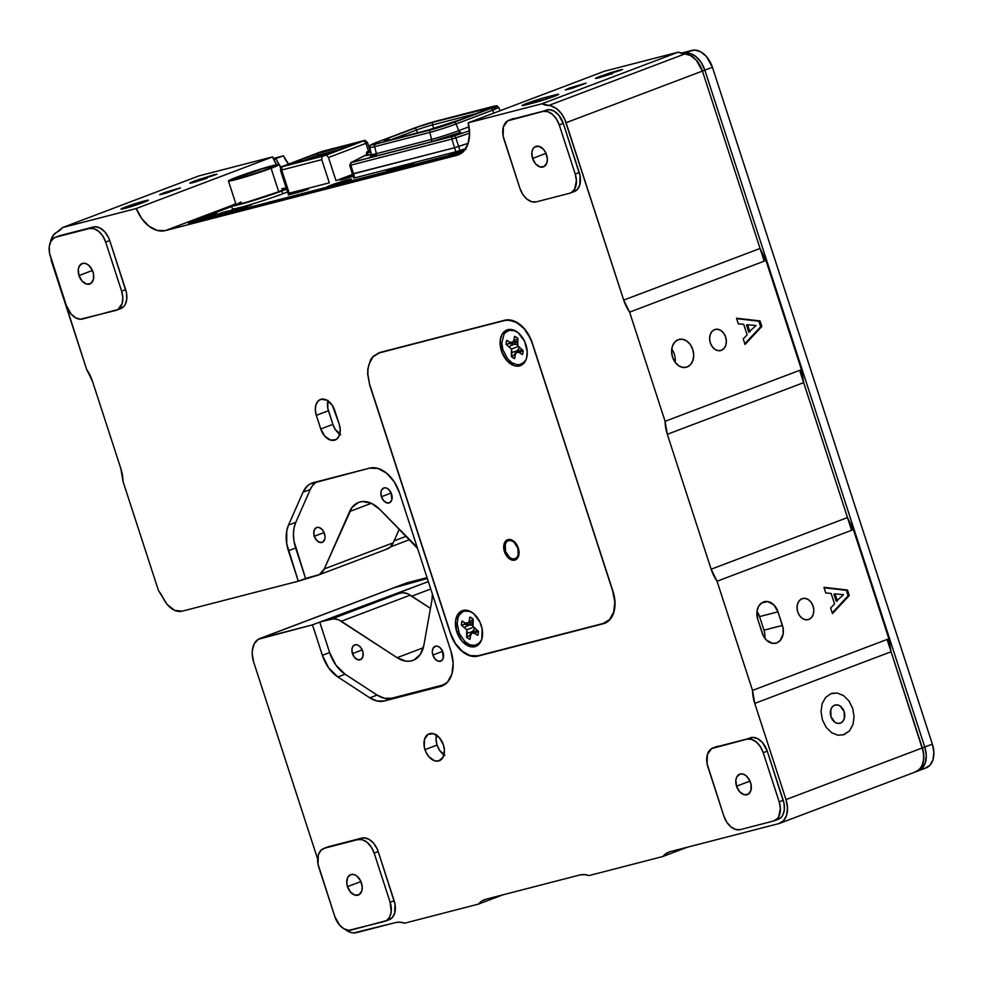 <?xml version="1.0" encoding="UTF-8"?>
<svg xmlns="http://www.w3.org/2000/svg" width="983" height="983" viewBox="0 0 983 983"><rect width="100%" height="100%" fill="white"/><g stroke="black" fill="none" stroke-linecap="round" stroke-linejoin="round"><path stroke-width="1.47" d="M764.786 638.176A14.401 10.788 75.5 0 0 763.988 630.177L782.431 625.421A14.401 10.788 -104.5 0 1 776.754 642.919L775.046 643.361L776.754 642.919A14.401 10.788 -104.5 0 1 775.919 643.189A14.401 10.788 -104.5 0 1 762.206 633.077L757.782 619.487A14.401 10.788 -104.5 0 1 764.295 601.707A14.401 10.788 -104.5 0 1 778.008 611.819L782.431 625.421L763.988 630.177L759.576 616.587L778.008 611.819L759.576 616.587A14.401 10.788 75.5 0 0 756.984 611.487M555.076 94.921A14.401 0.786 162 0 1 558.663 94.294A14.401 0.786 162 0 1 554.203 96.359A14.401 0.786 162 0 1 534.85 102.576L525.672 104.948A14.401 0.786 162 0 1 522.084 105.562A14.401 0.786 162 0 1 530.709 101.999A14.401 0.786 162 0 1 545.897 97.292L546.474 99.074L545.897 97.292L555.076 94.921L543.894 97.833L524.75 104.198L522.096 105.513L525.672 104.948L549.632 98.005L558.258 94.638L555.076 94.921L555.395 95.904L555.076 94.921M568.69 88.372L568.96 89.207L568.69 88.372L586.077 83.186L571.59 88.458L565.311 89.932L570.312 87.77L585.966 83.137L573.212 87.966L565.422 89.981L568.69 88.372M125.48 207.044L125.836 208.163L125.48 207.044A14.401 0.786 162 0 1 140.127 202.154A14.401 0.786 162 0 1 148.408 200.213A14.401 0.786 162 0 1 143.948 202.277A14.401 0.786 162 0 1 129.301 207.167A14.401 0.786 162 0 1 121.02 209.109A14.401 0.786 162 0 1 125.48 207.044L148.396 200.274L128.908 207.29L121.179 209.17L125.48 207.044M163.031 193.098L163.301 193.946L163.031 193.098L180.417 187.913L165.93 193.196L159.651 194.659L164.653 192.496L180.307 187.876L167.552 192.705L160.266 194.671L163.031 193.098M436.513 735.124A14.401 9.511 -110.7 0 0 437.066 745.077L424.963 749.66A14.401 9.511 69.3 0 1 429.104 733.81A14.401 9.511 69.3 0 1 443.431 744.893A14.401 9.511 69.3 0 1 439.29 760.744A14.401 9.511 69.3 0 1 424.963 749.66L437.066 745.077L436.071 739.658L436.636 734.706M78.972 275.572A10.924 7.213 69.3 0 1 82.117 263.542A10.924 7.213 69.3 0 1 92.992 271.947A10.924 7.213 69.3 0 1 89.846 283.976A10.924 7.213 69.3 0 1 78.972 275.572L92.427 270.472L78.972 275.572L78.284 269.502L79.291 266.135L82.609 263.383L85.558 263.481L88.556 265.14L92.193 269.956L93.508 274.011L93.324 279.811L90.657 283.583L86.418 284.038L82.031 281.027L78.972 275.572M532.577 158.46A10.924 7.213 69.3 0 1 535.723 146.43A10.924 7.213 69.3 0 1 546.597 154.835A10.924 7.213 69.3 0 1 543.452 166.864A10.924 7.213 69.3 0 1 532.577 158.46L546.032 153.36L532.577 158.46L531.889 152.39L532.884 149.035L534.912 146.823L539.151 146.369L543.538 149.379L545.798 152.844L547.347 158.951L546.917 162.699L544.263 166.471L540.011 166.926L535.637 163.915L532.577 158.46M736.537 786.191A10.924 7.213 69.3 0 1 739.683 774.174A10.924 7.213 69.3 0 1 750.557 782.579A10.924 7.213 69.3 0 1 747.412 794.596A10.924 7.213 69.3 0 1 736.537 786.191L749.992 781.104L736.537 786.191L735.849 780.133L736.857 776.767L740.174 774.014L743.123 774.112L746.122 775.771L749.759 780.588L751.073 784.631L750.889 790.443L748.223 794.203L743.984 794.657L739.597 791.659L736.537 786.191M347.478 886.641A10.924 7.213 69.3 0 1 350.624 874.624A10.924 7.213 69.3 0 1 361.498 883.029A10.924 7.213 69.3 0 1 358.353 895.046A10.924 7.213 69.3 0 1 347.478 886.641L360.933 881.554L347.478 886.641L346.716 882.537L347.785 877.217L351.115 874.465L354.052 874.563L357.062 876.222L360.7 881.038L362.248 887.133L361.818 890.893L359.164 894.653L354.912 895.108L350.538 892.097L347.478 886.641M721.362 350.341A10.924 8.183 -104.5 0 1 720.723 350.538A10.924 8.183 -104.5 0 1 710.193 342.44A10.924 8.183 -104.5 0 1 714.616 329.6A10.924 8.183 -104.5 0 1 715.255 329.391A10.924 8.183 -104.5 0 1 725.786 337.488A10.924 8.183 -104.5 0 1 721.362 350.341L718.168 350.661L714.948 349.358L712.196 346.618L710.316 342.87L709.615 338.68L710.181 334.687L711.938 331.492L714.616 329.6L717.811 329.268L721.03 330.583L723.783 333.311L725.663 337.058L726.363 341.248L725.798 345.242L724.041 348.437L721.362 350.341M687.117 367.015A14.401 10.788 -104.5 0 1 686.269 367.286A14.401 10.788 -104.5 0 1 672.384 356.608A14.401 10.788 -104.5 0 1 678.221 339.663A14.401 10.788 -104.5 0 1 679.069 339.393A14.401 10.788 -104.5 0 1 692.954 350.071A14.401 10.788 -104.5 0 1 687.117 367.015L682.902 367.433L678.663 365.713L675.026 362.113L672.556 357.173L671.622 351.644L672.372 346.385L674.694 342.17L678.221 339.663L682.435 339.246L686.675 340.966L690.312 344.566L692.782 349.506L693.715 355.035L692.954 360.306L690.644 364.509L687.117 367.015M808.8 619.45A10.924 8.183 -104.5 0 1 808.161 619.646A10.924 8.183 -104.5 0 1 797.631 611.549A10.924 8.183 -104.5 0 1 802.054 598.708A10.924 8.183 -104.5 0 1 802.693 598.5A10.924 8.183 -104.5 0 1 813.224 606.597A10.924 8.183 -104.5 0 1 808.8 619.45L805.605 619.769L802.386 618.467L799.634 615.727L797.754 611.979L797.053 607.789L797.618 603.795L799.376 600.601L802.054 598.708L805.249 598.377L808.468 599.691L811.221 602.419L813.101 606.167L813.801 610.357L813.236 614.35L811.479 617.545L808.8 619.45M314.314 536.251A7.938 5.234 69.3 0 1 316.6 527.515A7.938 5.234 69.3 0 1 324.488 533.622A7.938 5.234 69.3 0 1 322.215 542.358A7.938 5.234 69.3 0 1 314.314 536.251L324.083 532.553L314.314 536.251L313.761 533.265L314.535 529.407L316.956 527.404L319.094 527.478L322.277 529.665L323.911 532.184L325.041 536.607L324.734 539.335L322.793 542.063L319.721 542.395L316.526 540.22L314.314 536.251M381.416 496.734A7.938 5.234 69.3 0 1 383.702 488.01A7.938 5.234 69.3 0 1 391.603 494.117A7.938 5.234 69.3 0 1 389.317 502.841A7.938 5.234 69.3 0 1 381.416 496.734L391.197 493.036L381.416 496.734L380.913 492.336L381.65 489.89L384.058 487.887L386.196 487.961L388.371 489.165L391.025 492.667L391.836 499.819L389.907 502.559L386.823 502.891L383.64 500.703L381.416 496.734M432.852 655.034A7.938 5.234 69.3 0 1 435.137 646.31A7.938 5.234 69.3 0 1 443.038 652.405A7.938 5.234 69.3 0 1 440.753 661.141A7.938 5.234 69.3 0 1 432.852 655.034L442.62 651.336L432.852 655.034L432.299 652.061L433.085 648.19L435.494 646.187L437.632 646.261L439.806 647.465L442.461 650.967L443.272 658.119L441.33 660.859L438.258 661.19L435.076 659.003L432.852 655.034M352.442 653.609A7.938 5.234 69.3 0 1 354.728 644.885A7.938 5.234 69.3 0 1 362.629 650.979A7.938 5.234 69.3 0 1 360.343 659.716A7.938 5.234 69.3 0 1 352.442 653.609L362.223 649.91L352.442 653.609L351.939 649.21L352.676 646.765L355.084 644.762L357.222 644.836L359.409 646.04L362.051 649.542L363.01 652.479L362.862 656.693L360.933 659.433L357.849 659.765L354.666 657.578L352.442 653.609M393.704 594.715L402.686 592.7L407.724 593.781L430.456 608.354L410.243 595.145A21.552 14.229 -110.7 0 0 400.314 593.007L331.369 619.118A21.552 14.229 69.3 0 1 341.298 621.256L410.243 595.145L341.298 621.256L397.095 657.688L423.292 647.772L397.095 657.688L338.779 619.892L333.741 618.811L324.759 620.826L428.33 581.604L319.745 622.116L329.637 652.565A31.616 20.876 -110.7 0 0 345.119 674.215L377.091 695.079A31.616 20.876 -110.7 0 0 391.639 698.225L444.844 684.487L391.639 698.225L384.378 700.965L391.639 698.225L384.513 698.286L377.091 695.079L369.817 697.832L377.091 695.079L345.119 674.215L337.857 676.968L345.119 674.215L335.977 665.196L329.637 652.565L322.375 655.317L329.637 652.565L319.745 622.116L331.369 619.118L400.314 593.007L393.704 594.715L324.746 620.826M423.882 645.167A31.616 20.876 69.3 0 1 413.093 660.367A31.616 20.876 69.3 0 1 397.095 657.688L405.868 661.141L410.12 661.141L414.052 659.974L420.368 654.359L423.882 645.167L431.906 600.257L423.882 645.167M432.422 594.174A31.616 20.876 69.3 0 1 431.906 600.257L432.422 594.174M413.45 543.488A31.616 20.876 69.3 0 1 417.542 548.391L379.757 509.354L413.45 543.488M349.604 511.541A31.616 20.876 69.3 0 1 358.586 502.399A31.616 20.876 69.3 0 1 379.757 509.354L371.279 503.259L362.567 501.527L358.549 502.411L351.939 507.511L324.279 568.911L393.225 542.8L399.27 529.124L393.225 542.8L324.279 568.911A21.552 14.229 69.3 0 1 318.16 575.141A21.552 14.229 69.3 0 1 317.177 575.448L298.291 581.199L286.729 543.857L286.778 530.685L288.511 525.082L303.01 492.213L310.284 489.46L295.772 522.329L288.511 525.082L303.01 492.213A31.616 20.876 69.3 0 1 311.992 483.083A31.616 20.876 69.3 0 1 313.43 482.628L369.485 468.154A31.616 20.876 69.3 0 1 399.528 492.938L450.964 651.237A31.616 20.876 69.3 0 1 441.871 686.036A31.616 20.876 69.3 0 1 440.433 686.503L384.378 700.965A31.616 20.876 69.3 0 1 369.817 697.832L337.857 676.968A31.616 20.876 69.3 0 1 322.375 655.317L312.483 624.869L319.745 622.116L312.483 624.869L258.32 639.282L254.327 643.619L252.348 650.255L252.226 654.125L253.712 662.223L317.656 859.031L253.712 662.223A21.552 14.229 69.3 0 1 259.905 638.495A21.552 14.229 69.3 0 1 260.888 638.188L397.243 586.556A21.552 14.229 -110.7 0 0 396.26 586.863A21.552 14.229 69.3 0 1 397.243 586.556L260.888 638.188L312.483 624.869L322.375 655.317L328.703 667.949L337.857 676.968L369.817 697.832L377.239 701.039L384.378 700.965L440.433 686.503L447.449 682.214L451.922 674.006L453.151 663.132L450.964 651.237L399.528 492.938L394.244 481.854L386.688 473.241L377.988 468.436L369.485 468.154L310.223 483.906L307.36 485.971L303.01 492.213L310.284 489.46L295.772 522.329A31.616 20.876 -110.7 0 0 295.662 547.998L288.4 550.75A31.616 20.876 69.3 0 1 288.511 525.082L295.772 522.329L294.052 527.932L293.438 534.31L293.991 541.117L305.566 578.446L298.291 581.199L288.4 550.75L295.662 547.998L305.566 578.446L319.377 574.576L324.279 568.911L349.604 511.541L371.353 503.296L349.604 511.541M318.16 575.141L387.105 549.03A21.552 14.229 -110.7 0 0 393.225 542.8L390.263 547.064L386.122 549.337M825.745 592.933L831.151 593.474L834.555 603.943L830.647 608.01L832.454 613.576L849.275 595.563L848.12 595.858L832.232 612.876L848.12 595.858L849.275 595.563L847.469 590.009L823.926 587.33L847.469 590.009L846.314 590.304L848.12 595.858L846.314 590.304L847.469 590.009L849.275 595.563L832.454 613.576L830.647 608.01L834.555 603.943L831.151 593.474L825.745 592.933L823.926 587.33M843.463 594.678L836.226 601.301L843.463 594.678L835.058 593.843L843.463 594.678M833.903 594.137L835.058 593.843L837.381 601.006L835.058 593.843L833.903 594.137L836.226 601.301L833.903 594.137M824.073 587.773L846.314 590.304L824.073 587.773M738.307 323.825L743.713 324.353L747.117 334.834L743.209 338.902L745.016 344.468L761.837 326.454L760.682 326.749L744.795 343.767L760.682 326.749L761.837 326.454L760.031 320.9L736.488 318.222L760.031 320.9L758.876 321.195L760.682 326.749L758.876 321.195L760.031 320.9L761.837 326.454L745.016 344.468L743.209 338.902L747.117 334.834L743.713 324.353L738.307 323.825L736.488 318.222M756.025 325.557L748.788 332.193L756.025 325.557L747.608 324.734L756.025 325.557M746.466 325.029L747.608 324.734L749.943 331.898L747.608 324.734L746.466 325.029L748.788 332.193L746.466 325.029M736.636 318.664L758.876 321.195L736.636 318.664M675.137 362.26A14.401 10.788 75.5 0 0 671.758 349.174M602.051 76.6L610.455 73.934L602.051 76.6C599.249 77.252 599.999 76.772 604.312 75.175L615.788 71.403C617.816 70.887 618.024 70.973 616.427 71.648L622.632 69.498L619.401 70.063L600.466 76.207C594.494 78.48 593.953 79.033 598.831 77.841L612.704 73.504L598.831 77.841M619.622 70.751L619.401 70.063L619.622 70.751M615.788 71.403C617.816 70.887 618.024 70.973 616.427 71.648L606.904 74.216L600.367 77.436M196.391 181.339L204.796 178.673L196.391 181.339C193.59 181.99 194.339 181.511 198.652 179.914L210.129 176.141C212.156 175.625 212.365 175.699 210.767 176.375L216.973 174.237L213.741 174.802L194.806 180.933C188.834 183.219 188.294 183.76 193.172 182.568L207.044 178.242L190.456 183.194L197.767 179.84L216.948 174.175M189.793 183.182L193.172 182.568M210.129 176.141C212.156 175.625 212.365 175.699 210.767 176.375L201.245 178.955L194.708 182.162M326.565 847.518L357.775 839.617L324.587 848.182A17.239 11.391 69.3 0 0 323.8 848.427A17.239 11.391 69.3 0 0 318.848 867.411L334.81 916.537A17.239 11.391 69.3 0 0 351.189 930.065L386.442 920.616L389.637 917.139L391.222 911.843L390.128 902.259L374.167 853.133L371.279 847.076L367.163 842.394L362.42 839.765L357.775 839.617L324.587 848.182L320.765 850.516L318.32 855.001L318.025 864.168L334.81 916.537L339.626 925.163L344.148 928.886L348.928 930.299L384.378 921.489A17.239 11.391 69.3 0 0 385.164 921.243L389.207 919.707A17.239 11.391 -110.7 0 0 394.158 900.735L390.128 902.259A17.239 11.391 69.3 0 1 385.164 921.243M388.42 919.965L392.254 917.618L394.687 913.146L394.982 903.979L378.197 851.597L394.158 900.735L390.128 902.259L374.167 853.133L378.197 851.597L376.944 848.464L373.38 842.984L368.858 839.261L364.079 837.835L357.775 839.617A17.239 11.391 69.3 0 1 374.167 853.133L378.197 851.597A17.239 11.391 -110.7 0 0 361.818 838.081L328.629 846.658A17.239 11.391 -110.7 0 0 327.843 846.904L323.8 848.427M763.226 752.683L760.35 746.638L756.222 741.944L751.479 739.314L746.847 739.167L711.594 748.604L707.391 754.551L707.084 763.717L723.869 816.087L726.756 822.144L730.873 826.838L735.616 829.455L740.26 829.615L773.449 821.038L777.27 818.704L778.696 816.701L780.379 808.296L779.187 801.809L763.226 752.683L767.268 751.159A17.239 11.391 -110.7 0 0 750.877 737.631L746.847 739.167A17.239 11.391 69.3 0 1 763.226 752.683L767.268 751.159L783.23 800.285L779.187 801.809L763.226 752.683M774.235 820.793L778.266 819.269A17.239 11.391 -110.7 0 0 783.23 800.285L779.187 801.809A17.239 11.391 69.3 0 1 774.235 820.793A17.239 11.391 69.3 0 1 773.449 821.038L740.26 829.615A17.239 11.391 69.3 0 1 723.869 816.087L707.907 766.961A17.239 11.391 69.3 0 1 712.872 747.977A17.239 11.391 69.3 0 1 713.658 747.731L717.688 746.208A17.239 11.391 -110.7 0 0 716.902 746.453L712.872 747.977M715.636 747.08L753.138 737.397L757.918 738.811L762.439 742.534L767.268 751.159L784.053 803.529L784.323 809.857L782.738 815.165L781.313 817.18L777.479 819.515M559.266 124.939L556.378 118.894L552.262 114.2L547.519 111.583L542.874 111.423L507.633 120.86L503.419 126.807L503.124 135.973L519.909 188.355L522.784 194.401L526.913 199.094L531.656 201.724L536.288 201.871L569.476 193.307L571.541 192.435L574.736 188.957L576.419 180.553L575.227 174.065L559.266 124.939L563.296 123.416A17.239 11.391 -110.7 0 0 546.917 109.899L542.874 111.423A17.239 11.391 69.3 0 1 559.266 124.939L563.296 123.416L579.257 172.541L575.227 174.065L559.266 124.939M570.263 193.049L574.305 191.525A17.239 11.391 -110.7 0 0 579.257 172.541L575.227 174.065A17.239 11.391 69.3 0 1 570.263 193.049A17.239 11.391 69.3 0 1 569.476 193.307L536.288 201.871A17.239 11.391 69.3 0 1 519.909 188.355L503.947 139.23A17.239 11.391 69.3 0 1 508.899 120.245A17.239 11.391 69.3 0 1 509.685 119.987L513.728 118.464A17.239 11.391 -110.7 0 0 512.942 118.71L508.899 120.245M511.664 119.336L549.178 109.654L553.957 111.067L558.479 114.802L563.296 123.416L580.081 175.797L579.786 184.964L577.353 189.436L573.519 191.771M58.071 236.448L89.281 228.535L56.092 237.1A17.239 11.391 69.3 0 0 55.306 237.358A17.239 11.391 69.3 0 0 50.342 256.33L66.303 305.467A17.239 11.391 69.3 0 0 82.695 318.984L117.935 309.547L122.15 303.6L122.814 297.665L121.622 291.177L105.66 242.051L102.785 236.006L98.656 231.312L93.913 228.683L89.281 228.535L56.092 237.1L54.028 237.972L50.833 241.449L49.248 246.758L49.519 253.086L66.303 305.467L71.132 314.081L75.642 317.804L80.434 319.229L115.883 310.419A17.239 11.391 69.3 0 0 116.67 310.161L120.7 308.637A17.239 11.391 -110.7 0 0 125.664 289.653L121.622 291.177A17.239 11.391 69.3 0 1 116.67 310.161M119.914 308.883L123.747 306.549L125.173 304.533L126.758 299.237L126.488 292.897L109.703 240.528L125.664 289.653L121.622 291.177L105.66 242.051L109.703 240.528L108.449 237.382L104.874 231.914L100.352 228.179L95.572 226.766L89.281 228.535A17.239 11.391 69.3 0 1 105.66 242.051L109.703 240.528A17.239 11.391 -110.7 0 0 93.311 227.012L60.123 235.576A17.239 11.391 -110.7 0 0 59.336 235.822L55.306 237.358M379.327 352.602L504.721 320.237L512.524 320.495L520.511 324.906L524.185 328.494L527.453 332.807L532.294 342.993L612.999 591.361L615.002 602.272L613.871 612.262L609.779 619.794L603.329 623.738L605.921 622.755L477.947 656.103L480.404 655.182L474.138 656.509L470.132 655.845L462.157 651.434L455.215 643.533L450.361 633.347L369.669 384.98L367.654 374.068L367.826 368.858L370.493 359.925L372.889 356.546L379.327 352.602L504.721 320.237A29.023 19.168 69.3 0 1 532.294 342.993L612.999 591.361A29.023 19.168 69.3 0 1 604.656 623.308A29.023 19.168 69.3 0 1 603.329 623.738L477.947 656.103A29.023 19.168 69.3 0 1 450.361 633.347L369.669 384.98L367.863 374.13L368.035 368.969L368.981 364.238L373.036 356.78L379.426 352.885L506.343 319.93M316.293 481.891A31.616 20.876 -110.7 0 0 310.284 489.46L312.201 486.007L316.28 481.891M444.869 755.386L439.475 750.127L437.066 745.077A14.401 9.511 -110.7 0 0 443.984 754.846M340.671 434.695L335.277 429.436L332.868 424.373L327.744 408.019L328.003 400.364M316.329 415.317A14.401 9.511 69.3 0 1 320.47 399.467A14.401 9.511 69.3 0 1 334.798 410.55L339.233 424.189A14.401 9.511 69.3 0 1 335.092 440.04A14.401 9.511 69.3 0 1 320.765 428.969L316.329 415.317L328.433 410.734L316.329 415.317L315.334 409.899L315.887 404.947L317.927 401.211L321.122 399.258L327.007 400.241L332.401 405.5L339.233 424.189L340.229 429.608L338.828 436.624L336.161 439.524L330.571 440.126L324.783 436.157L320.765 428.969L332.868 424.373L320.765 428.969L316.329 415.317M327.88 400.781A14.401 9.511 -110.7 0 0 328.433 410.734L332.868 424.373A14.401 9.511 -110.7 0 0 339.786 434.154M344.836 929.156L350.759 932.437L353.733 932.928L395.35 922.607L399.897 922.189L404.689 923.16L478.438 904.114L481.903 901.006L486.007 899.199L579.737 875.005L584.295 874.575L589.075 875.558L662.837 856.512L666.302 853.404L670.394 851.597L778.819 823.607L783.598 820.682L786.646 815.091L787.481 807.67L785.995 799.572L754.747 703.398L752.523 690.41L717.049 581.236L711.139 569.206L667.31 434.289L665.086 421.302L629.611 312.127L623.701 300.098L564.746 119.287L561.06 113.168L556.378 108.548L551.217 105.943L541.928 103.78L468.178 122.826L469.591 133.983L467.969 143.96L463.521 151.407L456.849 155.339L165.341 230.6L157.341 230.464L149.109 226.274L141.761 218.619L136.268 208.519L62.519 227.564L53.561 234.925L50.428 242.273A21.552 14.229 69.3 0 1 57.051 232.123A31.616 20.876 69.3 0 0 62.519 227.564L136.268 208.519L272.623 156.887L198.873 175.92L62.519 227.564L198.873 175.92L272.623 156.887A31.616 20.876 -110.7 0 0 276.555 164.677L272.623 156.887L136.268 208.519A31.616 20.876 69.3 0 0 165.341 230.6L456.849 155.339A31.616 20.876 69.3 0 0 458.287 154.884A31.616 20.876 69.3 0 0 468.178 122.826L541.928 103.78L678.282 52.148L604.533 71.194L468.178 122.826L604.533 71.194L678.282 52.148A31.616 20.876 -110.7 0 0 685.004 53.868L548.649 105.513A31.616 20.876 69.3 0 1 541.928 103.78L678.282 52.148L685.004 53.868L548.649 105.513A21.552 14.229 69.3 0 1 566.061 122.703L702.415 71.071A21.552 14.229 -110.7 0 0 685.004 53.868L690.177 55.331L695.165 58.992L699.417 64.448L702.415 71.071L566.061 122.703L623.701 300.098L760.056 248.466L702.415 71.071L712.429 67.274A21.552 14.229 -110.7 0 0 691.946 50.379L684.365 53.254A21.552 14.229 69.3 0 1 704.836 70.149L712.429 67.274L932.363 744.143L924.77 747.019L704.836 70.149L701.248 62.593L696.087 56.719L690.164 53.438L682.915 53.623M51.141 258.799L86.578 369.264L92.476 381.293L120.823 468.51L123.035 481.486L158.509 590.66L167.221 604.484L174.581 610.32L182.162 611.18L298.291 581.199L182.162 611.18A21.552 14.229 69.3 0 1 163.399 598.512A31.616 20.876 69.3 0 0 158.509 590.66L123.035 481.486A31.616 20.876 69.3 0 0 120.823 468.51L92.476 381.293A31.616 20.876 69.3 0 0 86.578 369.264L51.104 260.09A31.616 20.876 69.3 0 0 51.141 258.799M443.431 744.893L444.427 750.299L443.026 757.315L438.639 760.953L434.769 760.817L428.981 756.849L426.008 752.278L424.275 746.945L424.521 739.29L428.035 734.326L433.626 733.723L439.413 737.692L443.431 744.893M409.641 539.63L390.423 546.917L409.641 539.63M216.973 174.237L210.767 176.375M232.283 205.25L165.341 230.6L232.283 205.25M462.932 151.984A17.239 0.934 162 0 1 448.703 156.272L192.766 222.355A17.239 0.934 162 0 1 188.478 223.092A17.239 0.934 162 0 1 193.823 220.622L231.583 206.319L191.673 221.458L188.49 223.03L190.849 222.822L463.288 151.861M595.452 78.443L609.964 72.865L621.821 69.498L616.427 71.648M623.701 300.098L760.056 248.466A31.616 20.876 -110.7 0 0 765.966 260.495L629.611 312.127A31.616 20.876 69.3 0 1 623.701 300.098M925.175 768.178L929.967 765.253L933.014 759.662L933.85 752.241L932.363 744.143A21.552 14.229 -110.7 0 1 926.158 767.87L916.156 771.655A21.552 14.229 69.3 0 1 915.173 771.974L919.953 769.05L923 763.447L923.836 756.038L922.349 747.928A21.552 14.229 69.3 0 1 916.156 771.655A21.552 14.229 -110.7 0 0 922.349 747.928L891.102 651.754L888.878 638.778L853.404 529.604L847.493 517.574L803.664 382.645L801.44 369.669L765.966 260.495L629.611 312.127L665.086 421.302L801.44 369.669L765.966 260.495L760.056 248.466L702.415 71.071L704.836 70.149A21.552 14.229 -110.7 0 0 684.365 53.254L691.946 50.379L681.072 53.18L694.772 50.072L700.756 51.841L706.408 56.498L712.429 67.274L932.363 744.143L924.77 747.019A21.552 14.229 69.3 0 1 918.577 770.746A21.552 14.229 69.3 0 1 917.594 771.053L922.373 768.128L925.421 762.538L926.256 755.116L924.77 747.019L704.836 70.149L924.77 747.019L922.349 747.928L891.102 651.754L754.747 703.398A31.616 20.876 69.3 0 1 752.523 690.41L888.878 638.778L853.404 529.604L717.049 581.236A31.616 20.876 69.3 0 1 711.139 569.206L847.493 517.574L803.664 382.645L667.31 434.289A31.616 20.876 69.3 0 1 665.086 421.302L801.44 369.669A31.616 20.876 -110.7 0 0 803.664 382.645L667.31 434.289L711.139 569.206L847.493 517.574A31.616 20.876 -110.7 0 0 853.404 529.604L717.049 581.236L752.523 690.41L888.878 638.778A31.616 20.876 -110.7 0 0 891.102 651.754L754.747 703.398L785.995 799.572L922.349 747.928L785.995 799.572A21.552 14.229 69.3 0 1 779.802 823.299A21.552 14.229 69.3 0 1 778.819 823.607L670.394 851.597A31.616 20.876 69.3 0 0 668.956 852.052L669.054 852.015M757.782 619.487L757.021 611.242L758.581 606.413L761.567 602.984L767.662 601.559L773.842 604.877L778.008 611.819L783.095 628.162L783.193 633.654L780.293 640.412L776.754 642.919L772.552 643.349L766.371 640.031L763.263 635.669L757.782 619.487M830.918 693.666L837.209 693.027L843.561 695.608L849.005 701.014L852.703 708.411L854.092 716.681L852.974 724.557L849.509 730.861L844.213 734.608L837.921 735.247L831.569 732.667L826.125 727.273L822.427 719.875L821.038 711.606L822.157 703.717L825.634 697.414L830.918 693.666M345.082 929.353A21.552 14.229 69.3 0 0 356.559 932.621L395.35 922.607A31.616 20.876 69.3 0 1 404.689 923.16L478.438 904.114L502.989 894.825L478.438 904.114A31.616 20.876 69.3 0 1 484.57 899.666A31.616 20.876 69.3 0 1 486.007 899.199L579.737 875.005A31.616 20.876 69.3 0 1 589.075 875.558L662.837 856.512L687.387 847.211L662.837 856.512A31.616 20.876 69.3 0 1 668.956 852.052M427.322 578.495L394.674 587.637L407.257 582.759L427.052 577.648L407.257 582.759A21.552 14.229 -110.7 0 0 406.274 583.079L398.68 585.942A21.552 14.229 69.3 0 1 399.663 585.635L404.689 583.853M840.465 723.095A9.425 7.065 -104.5 0 1 839.912 723.267A9.425 7.065 -104.5 0 1 830.819 716.275A9.425 7.065 -104.5 0 1 834.653 705.192A9.425 7.065 -104.5 0 1 835.206 705.008A9.425 7.065 -104.5 0 1 844.286 711.999A9.425 7.065 -104.5 0 1 840.465 723.095L837.713 723.365L834.936 722.247L830.942 716.644L830.819 709.579L832.343 706.826L834.653 705.192L837.405 704.909L840.182 706.04L844.176 711.631L844.299 718.696L842.775 721.448L840.465 723.095M842.947 735.014L849.496 730.861L852.961 724.557L854.092 716.681L852.691 708.411L848.993 701.014L843.561 695.608L837.209 693.04L832.171 693.273M456.739 631.7L458.41 631.16L456.739 631.7A19.082 12.607 69.3 0 1 458.914 612.95A19.082 12.607 69.3 0 1 473.646 613.625A19.082 12.607 69.3 0 1 481.228 625.385A19.082 12.607 69.3 0 1 482.358 636.628A19.082 12.607 69.3 0 1 470.808 646.753A19.082 12.607 69.3 0 1 456.739 631.7L462.084 641.235L469.739 646.495L474.875 646.667L477.148 645.696L479.114 644.074L481.805 639.122L482.149 628.973L479.851 621.907L473.487 613.49L468.227 610.59L465.598 610.148L460.818 611.377L457.292 615.223L455.534 621.096L456.739 631.7M501.428 350.968L503.099 350.415L501.428 350.968A19.082 12.607 69.3 0 1 503.603 332.205A19.082 12.607 69.3 0 1 518.324 332.881A19.082 12.607 69.3 0 1 525.917 344.64A19.082 12.607 69.3 0 1 527.035 355.895A19.082 12.607 69.3 0 1 515.497 366.008A19.082 12.607 69.3 0 1 501.428 350.968L506.761 360.503L514.428 365.75L517.058 366.192L521.838 364.963L525.377 361.117L526.495 358.377L527.244 351.816L524.529 341.162L518.164 332.745L512.917 329.846L507.781 329.674L503.554 332.266L501.981 334.49L500.224 340.364L501.428 350.968M518.299 548.059A10.801 7.127 69.3 0 1 515.19 559.954A10.801 7.127 69.3 0 1 504.451 551.635L505.508 551.242L504.451 551.635A10.801 7.127 69.3 0 1 507.547 539.753A10.801 7.127 69.3 0 1 518.299 548.059L515.276 542.665L510.951 539.692L506.749 540.146L504.119 543.869L503.701 547.58L505.225 553.601L508.825 558.369L511.799 560.003L515.989 559.56L517.992 557.386L518.987 554.056L518.299 548.059M607.347 621.907L605.811 622.485M532.294 342.969L612.814 591.41L614.805 602.21L613.687 612.102L609.62 619.56L603.243 623.455L477.861 655.833L470.12 655.575L462.219 651.201L455.35 643.386L450.546 633.298L369.854 384.931L450.546 633.298M381.871 351.951L504.807 320.507L508.58 320.102L516.542 322.461L524.074 328.678L530.034 337.808L532.11 343.042L612.987 591.336M603.243 623.455L477.861 655.833M515.829 559.646L514.662 558.86A9.609 6.353 69.3 0 1 508.1 555.985A9.609 6.353 69.3 0 1 504.857 547.433A9.609 6.353 69.3 0 1 508.727 540.601L509.108 539.446L506.589 541.903L505.237 544.398L505.532 551.328L509.427 557.312L512.082 558.774L514.662 558.86L516.8 557.558L518.152 555.063L517.869 548.133L513.962 542.149L511.32 540.687L508.727 540.601A9.609 6.353 69.3 0 1 517.869 548.133A9.609 6.353 69.3 0 1 514.662 558.86L515.829 559.646A10.764 7.102 -110.7 0 0 515.854 559.634A10.764 7.102 -110.7 0 1 508.469 556.427L508.1 555.985M508.248 539.556A10.764 7.102 -110.7 0 0 504.844 546.843A10.764 7.102 -110.7 0 0 504.857 547.15M466.028 149.33L448.531 155.633L463.337 151.591A12.939 0.7 162 0 1 451.738 155.13A12.939 0.7 162 0 1 448.543 155.707A12.939 0.7 162 0 1 465.033 149.625M348.203 179.668A12.939 0.7 162 0 1 351.41 179.152A12.939 0.7 162 0 1 343.399 182.42A12.939 0.7 162 0 1 330.03 186.549A12.939 0.7 162 0 1 326.848 187.139A12.939 0.7 162 0 1 334.294 183.993A12.939 0.7 162 0 1 348.203 179.668L347.945 180.688L348.203 179.668L344.333 180.749L326.823 187.053L343.313 182.445L351.066 179.422L348.203 179.668M213.962 214.331A12.939 0.7 162 0 1 217.182 213.803A12.939 0.7 162 0 1 209.158 217.071A12.939 0.7 162 0 1 195.801 221.2A12.939 0.7 162 0 1 192.607 221.789A12.939 0.7 162 0 1 200.065 218.644A12.939 0.7 162 0 1 213.962 214.331L213.704 215.338L213.962 214.331L210.092 215.412L192.594 221.716L209.072 217.108L216.825 214.073L213.962 214.331M353.081 176.24L352.037 176.51L353.081 176.24A12.939 0.7 162 0 1 342.956 179.336A12.939 0.7 162 0 1 339.762 179.926A12.939 0.7 162 0 1 352.676 174.962L339.749 179.852L353.892 176.031M238.783 208.789L242.801 207.376M241.425 208.113L247.298 206M336.505 180.479L352.492 174.421M243.28 207.634L247.556 206.307M245.394 206.848L249.829 205.447M247.421 206.049L251.55 204.894M243.182 207.659L246.61 206.774M191.218 222.207A14.364 0.774 162 0 0 194.794 221.593L450.73 155.511A14.364 0.774 162 0 0 463.202 151.726L193.184 221.974L191.23 222.146L193.872 220.843L231.656 206.516L195.666 220.143A14.364 0.774 162 0 0 191.218 222.207L191.378 222.699M407.748 164.554L401.691 166.655L407.748 164.554M394.478 168.081L398.606 166.926M222.404 212.795L226.373 211.394M232.86 209.711L225.107 212.267L232.86 209.711M240.061 207.954L234.912 209.748L240.061 207.954M296.62 192.852L304.349 190.247L296.62 192.852M288.289 195.003L296.018 192.398L288.289 195.003M288.068 193.479L328.629 183.01M297.493 192.017L291.091 194.278L297.493 192.017M308.49 189.178L300.749 191.734L308.49 189.178M236.768 208.715L230.182 211.013M222.477 213.004L228.203 210.927M394.355 168.032L390.755 169.162M398.68 167.331L404.025 165.525M413.855 162.994L406.249 165.537M408.4 164.911L410.353 164.222L408.4 164.911M408.658 164.407L401.863 166.68M407.343 164.775L402.919 166.299M306.659 189.768L302.027 191.316M391.369 168.793L386.466 170.649M390.497 169.383L387.843 170.194M231.03 210.301L226.397 211.849M399.331 167.343L401.777 166.324M396.653 168.032L399.11 167.012M394.318 168.634L401.347 166.225M390.337 169.666L394.613 168.339M392.45 168.879L396.886 167.479M232.762 209.748L225.119 212.279M220.548 213.495L221.888 212.77M217.87 214.196L223.719 212.082M237.394 208.74L241.695 207.536M234.925 209.76L236.375 209.232M236.203 209.33L240.466 207.88M296.694 192.84L300.798 191.181M300.147 191.476L304.214 190.297M299.532 191.746L298.316 192.275L299.532 191.746M294.273 193.356L295.441 193.073M291.189 194.253L298.279 191.832M288.363 194.99L292.455 193.332M291.816 193.626L295.883 192.447M291.189 193.897L289.985 194.425L291.189 193.897M308.392 189.215L300.749 191.746M366.548 152.955A12.447 0.676 -18 0 0 370.812 152.046A12.447 0.676 162 0 1 366.487 152.918L367.286 155.4M369.731 151.579A11.919 0.651 162 0 1 366.806 152.009A11.919 0.651 162 0 1 369.006 150.952L370.345 149.994M371.267 154.024L371.058 153.373M465.758 148.58L459.97 150.522L458.656 146.492L468.191 143.272L454.551 147.733L455.866 151.775L459.97 150.522L455.817 137.853L458.656 146.492L454.551 147.733L455.866 151.775L354.802 177.874L353.487 173.831L454.551 147.733L451.861 139.058L454.551 147.733L352.565 173.88M354.802 177.874L350.796 165.156L349.715 165.341L350.796 165.156L353.487 173.831L352.369 174.028L353.683 178.07L354.802 177.874M368.084 154.245L365.602 155.658L371.353 154.343A14.253 0.774 162 0 1 368.994 154.982A14.253 0.774 162 0 1 365.455 155.597A14.253 0.774 162 0 1 367.052 154.675M431.021 129.264L426.118 130.714A2.261 1.696 -104.5 0 1 426.241 130.665A2.261 1.696 75.5 0 0 426.118 130.714L385.84 141.11A2.261 1.696 -104.5 0 1 385.975 141.06A2.261 1.696 75.5 0 0 385.84 141.11L383.997 141.405A2.261 2.261 31.2 0 1 384.943 141.306A2.261 2.261 -148.8 0 0 383.997 141.405L385.127 139.537A2.261 2.261 31.2 0 1 387.794 140.594A2.261 2.261 -148.8 0 0 385.127 139.537L387.413 138.505A2.261 1.499 69.3 0 1 389.526 140.151A2.261 1.499 -110.7 0 0 387.413 138.505L414.384 128.281A2.261 1.499 -110.7 0 1 416.534 130.039L390.497 139.893L416.534 130.039L417.492 132.926L416.534 130.039A11.943 0.651 162 0 1 432.581 124.89L433.7 128.392L432.581 124.89A2.261 1.696 -104.5 0 1 433.478 122.15L492.471 107.27L460.007 119.877L431.009 129.264L385.84 141.11L383.997 141.405L386.491 138.861L418.893 126.66L433.478 122.15A14.204 0.774 -18 0 0 414.384 128.281A2.261 1.499 69.3 0 1 416.534 130.039A11.943 0.651 162 0 1 432.581 124.89L477.259 113.352L432.581 124.89A2.261 1.696 75.5 0 1 433.478 122.15L488.944 107.835A2.261 1.696 75.5 0 0 487.924 109.31A2.261 1.696 -104.5 0 1 488.944 107.835A14.204 0.774 -18 0 1 488.084 109.26A2.261 1.499 -110.7 0 0 487.973 109.297A2.261 1.499 -110.7 0 0 487.875 109.334M469.591 133.209L451.861 139.058L350.796 165.156L451.861 139.058A2.261 1.696 -104.5 0 1 452.77 136.354L351.705 162.441A2.261 1.696 75.5 0 0 350.796 165.156A2.261 1.696 -104.5 0 1 351.705 162.441L364.791 155.523A15.679 0.848 162 0 1 367.015 154.54L364.791 155.523A2.261 2.138 -117.2 0 0 364.46 155.658A2.261 2.138 62.8 0 1 364.791 155.523L351.275 162.465A2.261 2.138 -117.2 0 0 350.919 162.613A2.261 2.138 62.8 0 1 351.275 162.465L452.77 136.354A2.261 1.696 75.5 0 0 451.861 139.058L455.817 137.853L454.674 135.765L452.77 136.354L454.674 135.765L455.817 137.853L469.591 133.209M469.493 130.776L454.674 135.765L469.493 130.776M493.822 108.167A19.562 1.057 162 0 1 498.688 107.319A19.562 1.057 162 0 1 492.643 110.133L456.087 123.969L458.705 130.69A2.261 1.499 69.3 0 0 460.794 132.275A22.437 1.216 162 0 1 430.64 141.957A2.261 1.696 75.5 0 0 431.586 139.402A2.261 1.696 -104.5 0 1 430.64 141.957L375.469 156.211A2.261 1.696 75.5 0 0 376.415 153.643L431.586 139.402A20.188 1.094 -18 0 0 458.705 130.69A2.261 1.499 -110.7 0 0 460.794 132.275L430.64 141.957L372.962 156.813L369.903 157.083L374.031 155.056M458.705 130.69L469.014 126.782L458.705 130.69L456.087 123.969A19.562 1.057 162 0 1 429.804 132.41L431.586 139.402A20.188 1.094 -18 0 0 458.705 130.69M500.138 110.723L498.688 107.319A19.562 1.057 -18 0 1 492.643 110.133A2.261 1.499 -110.7 0 0 490.554 108.548A2.261 1.499 69.3 0 1 492.643 110.133L493.81 113.119L492.643 110.133L456.087 123.969A2.261 1.499 -110.7 0 0 454.011 122.383A2.261 1.499 69.3 0 1 456.087 123.969A19.562 1.057 -18 0 1 429.804 132.41A2.261 1.696 -104.5 0 1 430.751 129.854A2.261 1.696 75.5 0 0 429.804 132.41L374.634 146.664L429.804 132.41L431.586 139.402L376.415 153.643L374.634 146.664L376.415 153.643A20.188 1.094 -18 0 1 371.39 154.515A20.188 1.094 -18 0 0 376.415 153.643A2.261 1.696 -104.5 0 1 375.469 156.211A22.437 1.216 162 0 1 370.886 156.432M374.634 146.664A19.562 1.057 162 0 1 369.768 147.499A19.562 1.057 -18 0 0 374.634 146.664A2.261 1.696 -104.5 0 1 375.58 144.096A2.261 1.696 75.5 0 0 374.634 146.664M436.698 120.983A2.261 1.696 75.5 0 0 436.563 121.007L413.081 128.552L376.526 142.4A2.261 1.499 69.3 0 1 376.624 142.363L371.291 144.771L373.651 144.562L430.751 129.854L375.58 144.096A17.301 0.934 162 0 1 376.624 142.363L413.179 128.515A17.301 0.934 162 0 1 436.44 121.056L491.611 106.803A17.301 0.934 162 0 1 490.554 108.548L454.011 122.383A17.301 0.934 162 0 1 430.751 129.854L451.418 123.342L490.554 108.548L495.899 106.127L491.611 106.803A2.261 1.696 -104.5 0 1 491.733 106.766A2.261 1.696 75.5 0 0 491.611 106.803L436.44 121.056A2.261 1.696 -104.5 0 1 436.575 121.007A2.261 1.696 75.5 0 0 436.44 121.056L413.179 128.515A2.261 1.499 -110.7 0 0 413.081 128.552A2.261 1.499 -110.7 0 0 412.983 128.601M491.881 106.742A2.261 1.696 75.5 0 0 491.746 106.766C499.905 105.378 495.186 105.242 498.688 107.319M413.179 128.515L376.624 142.363A2.261 1.499 -110.7 0 0 376.514 142.4A2.261 1.499 -110.7 0 0 376.428 142.437M386.098 141.036A2.261 1.696 75.5 0 0 385.963 141.073L384.844 141.343M426.376 130.641L426.376 130.641A2.261 1.696 75.5 0 0 426.253 130.665L385.963 141.073M426.241 130.665L461.113 119.471A2.261 1.499 -110.7 0 0 461.002 119.508A2.261 1.499 -110.7 0 0 460.916 119.545L460.916 119.545M461.113 119.471L488.084 109.26A2.261 1.499 69.3 0 0 487.973 109.297L461.002 119.508A2.261 1.499 69.3 0 1 461.113 119.471M240.049 176.301A21.614 1.167 162 0 1 262.043 168.953A21.614 1.167 162 0 1 274.466 166.041A21.614 1.167 162 0 1 267.781 169.137L245.197 176.657L233.376 179.311L262.621 168.781L274.232 165.955L267.781 169.137A21.614 1.167 162 0 1 245.787 176.485A21.614 1.167 162 0 1 233.352 179.398A21.614 1.167 162 0 1 240.049 176.301L240.589 177.972L240.049 176.301M271.099 168.277A26.787 1.45 162 0 1 243.833 177.382A26.787 1.45 162 0 1 228.437 180.995A26.787 1.45 162 0 1 236.719 177.161A26.787 1.45 162 0 1 263.985 168.056A26.787 1.45 162 0 1 279.381 164.444A26.787 1.45 162 0 1 271.099 168.277L278.717 191.759L271.099 168.277L279.098 164.333L255.064 170.821L228.461 180.897L243.108 177.604L271.099 168.277M228.437 180.995L236.067 204.464A26.787 1.45 -18 0 0 251.464 200.851A26.787 1.45 -18 0 0 278.717 191.759L246.438 202.314L236.35 204.575L241.007 201.933M281.814 190.948A31.616 1.72 162 0 1 249.645 201.699A31.616 1.72 162 0 1 231.472 205.963A31.616 1.72 162 0 1 235.785 203.604L231.804 206.086L243.723 203.42L281.814 190.948L282.748 193.786L281.814 190.948L286.581 189.08A31.616 1.72 162 0 1 281.814 190.948M231.472 205.963L232.393 208.801A31.616 1.72 -18 0 0 250.567 204.538A31.616 1.72 -18 0 0 282.748 193.786A31.616 1.72 -18 0 0 287.503 191.918M281.826 188.699L286.729 187.802M286.987 188.011L278.717 191.759A26.787 1.45 -18 0 0 286.385 188.478M332.659 149.121L364.976 140.323L321.908 151.456L281.163 166.889L322.068 156.408L321.773 159.651L281.691 170.01L281.974 166.766L322.068 156.408L321.773 159.651L281.691 170.01L289.223 193.184L281.691 170.01L280.45 170.219L288.019 193.491M328.469 157.501L335.989 180.675L328.469 157.501L326.467 154.995L363.968 140.79L365.959 143.309L328.469 157.501L326.467 154.995L363.968 140.79L365.959 143.309L328.469 157.501M368.514 151.149L365.959 143.309L367.495 142.584L365.959 143.309L368.514 151.149M364.976 140.323L363.968 140.79L364.976 140.336L367.495 142.584L366.266 142.805M350.71 144.55L346.839 145.545L350.71 144.55M349.149 144.943L347.589 145.349L349.149 144.943M346.594 145.607L345.34 145.939L346.594 145.607M344.763 146.442L342.846 146.958M340.904 147.45L337.427 148.347M337.329 148.101L341.937 147.094M337.316 147.991L335.891 148.494L337.329 148.052M336.923 148.101L333.126 149.207L336.923 148.101M335.547 148.458L334.429 148.752L335.547 148.458M334.183 148.814L333.311 149.035L334.183 148.814M330.091 149.994L334.404 148.519L330.091 149.994M333.802 148.752L332.168 149.305L333.802 148.752M332.979 149.133L331.836 149.785M333.913 149.256L333.004 149.183M346.286 145.545L344.124 146.369L346.286 145.545M331.762 149.551L329.624 150.362M346.028 146.123L317.497 153.495L293.45 162.6L301.744 160.462L303.686 161.065L301.744 160.462L295.723 163.129L300.454 161.9L296.399 162.478L301.744 160.462L293.45 162.6L317.497 153.495L317.89 155.154L339.749 149.514L317.89 155.154L318.369 156.629L317.497 153.495L332.5 148.642L319.672 152.23L281.163 166.901L280.45 170.206L281.691 170.01L281.974 166.766L281.163 166.901M347.38 145.779L346.237 146.086M344.689 146.418L345.303 146.32M336.26 148.666L337.538 148.273M338.852 147.978L340.401 147.61M302.911 160.831L317.89 155.154L302.911 160.831M355.735 142.646L347.65 145.705L354.396 143.96L330.337 153.078L309.571 159.553L330.337 153.078L354.396 143.96L324.415 151.701M309.571 159.553L295.723 163.129L309.571 159.553M293.745 163.436L284.308 165.881L291.496 163.153L300.933 160.721L284.308 165.881M291.533 163.276L300.933 160.721M324.402 155.523L314.953 157.968L322.141 155.24L331.578 152.807L314.953 157.968M322.178 155.363L331.578 152.807M322.068 156.408L326.467 154.995L322.068 156.408M321.773 159.651L329.305 182.826L321.773 159.651M340.167 147.647L339.024 147.954M316.833 157.477L324.537 155.474M316.956 157.317L329.6 153.446L316.956 157.317M329.76 153.495L322.043 155.388M286.2 165.39L293.905 163.387M293.88 163.276L286.323 165.23L293.88 163.276M299.127 161.409L291.41 163.301M349.162 177.554L351.005 176.977M352.037 176.51L350.919 176.707L352.037 176.51M352.946 175.81L342.735 179.422M348.043 177.714L350.919 176.707M406.298 536.251L394.072 540.871L406.298 536.251M411.803 596.165L430.738 589.001L411.803 596.165M289.113 165.033L283.522 155.818L273.286 158.472L283.522 155.818L273.643 159.283L283.522 155.818A31.616 20.876 -110.7 0 0 288.388 164.075M281.064 167.319A31.616 20.876 69.3 0 1 279.7 165.414A31.616 20.876 -110.7 0 0 281.064 167.319L279.7 165.414M278.988 164.321L275.94 158.693A31.616 20.876 -110.7 0 0 278.988 164.321A31.616 20.876 69.3 0 1 275.94 158.693L273.643 159.283M259.905 638.495L398.68 585.942A21.552 14.229 -110.7 0 1 399.663 585.635L397.095 586.728M275.94 158.693L273.753 159.516L275.94 158.693M681.944 54.163A21.552 14.229 69.3 0 1 702.415 71.071L696.394 60.295L690.742 55.638L684.77 53.868M915.173 771.974L917.741 770.881L921.735 766.543L923.713 759.908L923.381 751.995L887.096 639.454L922.349 747.928L924.77 747.019A21.552 14.229 -110.7 0 1 918.577 770.746M851.622 530.279L799.658 370.345L851.622 530.279M764.184 261.171L702.415 71.071L764.184 261.171M314.142 534.813L313.97 536.226M202.105 219.381L204.095 218.754M205.066 218.447L204.009 218.496L205.066 218.447M206.602 217.943L205.042 218.324L206.602 217.931M215.056 215.007L194.646 221.691M201.11 219.492L204.009 218.496M336.346 184.73L338.336 184.104M339.307 183.784L338.25 183.833L339.307 183.784M340.843 183.28L339.282 183.674L340.831 183.268M349.297 180.356L328.875 187.028M335.35 184.841L338.25 183.833M459.946 152.414L463.337 151.591L460.032 152.684M464.013 150.878L450.583 155.609M514.207 342.17L517.242 342.428L517.746 345.856L523.116 350.501A11.956 7.901 69.3 0 1 522.956 352.664A11.956 7.901 69.3 0 1 522.465 354.605L519.208 352.578L516.714 352.319L521.752 349.641L516.714 352.319L515.313 354.556L516.714 352.319L519.208 352.578L522.465 354.605A11.956 7.901 69.3 0 0 522.956 352.664A11.956 7.901 69.3 0 0 523.116 350.501L517.746 345.856L517.881 338.422L517.242 342.428L514.207 342.17M509.219 341.826A11.059 7.299 -110.7 0 0 509.083 343.632L515.067 343.804L509.354 346.434L515.067 343.804L517.549 344.652L509.083 343.632L509.231 341.74M519.577 347.024L518.004 350.562L511.971 352.467L511.467 349.039L506.098 344.406L509.083 343.632L506.098 344.406L511.467 349.039L518.201 346.421L511.467 349.039L511.332 356.485L514.011 354.974L518.004 350.562L511.971 352.467L511.332 356.485L514.674 358.562L515.313 354.556L514.674 358.562A11.956 7.901 69.3 0 1 511.332 356.485L514.011 354.974A11.059 7.299 -110.7 0 0 515.104 355.846L514.011 354.974L519.294 347.773M506.098 344.406A11.956 7.901 69.3 0 1 506.749 340.29L510.005 342.317L506.749 340.29L506.098 344.406M517.402 341.396L510.005 342.317L517.402 341.396M517.746 339.27L513.9 340.339L512.487 342.588L513.9 340.339L517.746 339.27M514.539 336.333L513.9 340.339L514.539 336.333L517.881 338.422A11.956 7.901 69.3 0 0 514.539 336.333M514.564 330.804L509.685 330.288L505.545 332.389L503.972 334.331L501.834 342.797L502.817 349.518L507.535 358.709L512.143 362.874L517.132 364.693L519.528 364.619L523.656 362.518L525.241 360.577M523.116 350.636L519.208 352.578L523.116 350.636M469.518 622.903L472.553 623.173L473.056 626.589L478.426 631.233A11.956 7.901 69.3 0 1 478.266 633.396A11.956 7.901 69.3 0 1 477.775 635.35L474.519 633.322L472.024 633.052L477.062 630.386L472.024 633.052L470.624 635.288L472.024 633.052L474.519 633.322L477.775 635.35A11.956 7.901 69.3 0 0 478.266 633.396A11.956 7.901 69.3 0 0 478.426 631.233L473.056 626.589L473.192 619.155L472.553 623.161L469.518 622.903M464.529 622.571A11.059 7.299 -110.7 0 0 464.406 624.365L470.39 624.537L464.664 627.166L470.39 624.537L472.86 625.385L464.406 624.365L464.554 622.472M474.887 627.756L473.315 631.295L467.281 633.212L466.778 629.784L461.408 625.139L464.406 624.365L461.408 625.139L466.778 629.784L473.523 627.166L466.778 629.784L466.642 637.217L469.321 635.718L473.315 631.295L467.281 633.212L466.642 637.217L468.277 638.471L469.985 639.306L470.624 635.288L469.985 639.306A11.956 7.901 69.3 0 1 466.642 637.217L469.321 635.718A11.059 7.299 -110.7 0 0 470.415 636.579L469.321 635.718L474.605 628.506M461.408 625.139A11.956 7.901 69.3 0 1 462.059 621.023L465.315 623.062L462.059 621.023L461.408 625.139M472.712 622.128L465.315 623.062L472.712 622.128M473.056 620.003L469.21 621.084L467.81 623.32L469.21 621.084L473.056 620.003M469.849 617.078L469.21 621.084L469.849 617.078L473.192 619.155A11.956 7.901 69.3 0 0 469.849 617.078M469.874 611.537L464.996 611.021L462.796 611.758L459.282 615.063L458.103 617.521L457.144 623.529L459.319 633.568L465.07 641.788L469.948 644.836L474.838 645.352L478.967 643.251L480.552 641.309M478.426 631.369L474.519 633.322L478.426 631.369M916.156 771.655L779.802 823.299M366.487 152.918L366.942 151.91M352.369 174.028L349.715 165.341L350.931 162.6L367.003 154.54M376.526 142.4C366.057 147.241 372.102 143.469 369.768 147.499L371.39 154.515L370.738 156.567L376.931 153.926M436.563 121.007L491.733 106.766M431.009 129.264L461.002 119.508M487.973 109.297L491.586 107.811M279.381 164.444L280.769 168.707M369.989 150.239L367.507 142.596"/></g></svg>

